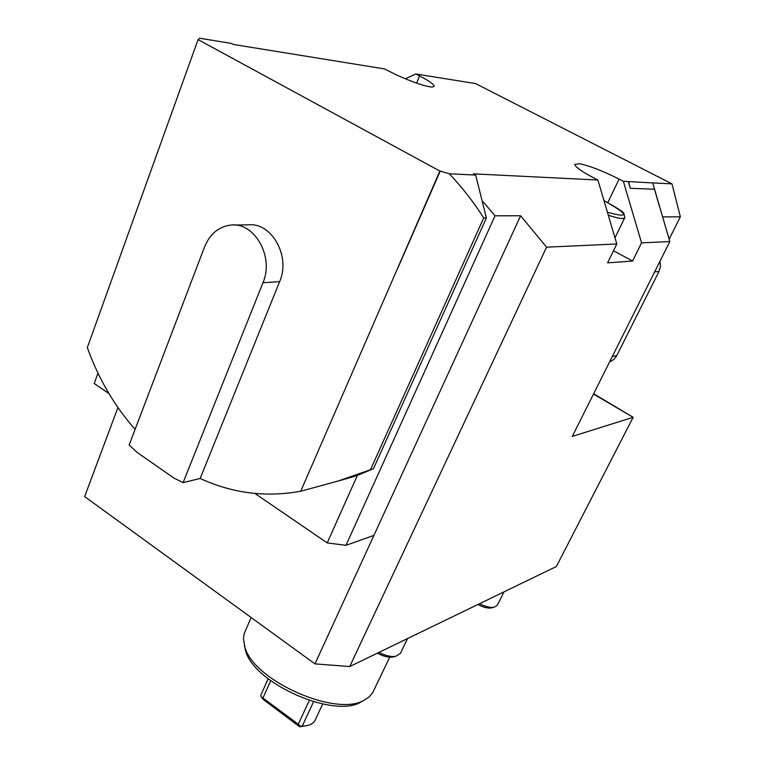 <?xml version="1.0" encoding="UTF-8"?>
<svg xmlns="http://www.w3.org/2000/svg" width="765" height="765" viewBox="0 0 765 765"><rect width="100%" height="100%" fill="white"/><g stroke="black" fill="none" stroke-linecap="round" stroke-linejoin="round"><path stroke-width="1.15" d="M298.302 724.226L300.569 726.31L299.612 726.75L263.265 699.468L261.219 696.791L298.302 724.226L309.29 700.472M268.152 678.785L260.846 695.127L261.219 696.791M263.064 697.795L270.714 680.735M300.569 726.31L302.232 726.157L313.535 701.773M260.846 695.127L261.056 694.639M322.677 704.03L315.438 719.549C313.946 723.164 310.332 725.316 304.594 726.004L302.232 726.157M303.533 726.195L299.612 726.75M245.469 630.609L244.102 634.022L243.452 638.632L244.829 646.855C253.167 680.745 337.365 717.886 364.867 699.793L369.065 696.934L372.679 692.688L389.758 657.192M362.476 701.151L361.453 701.725C334.793 719.234 253.645 683.441 245.555 650.613L244.36 645.287M183.093 482.648L262.959 282.744C274.31 257.107 254.764 222.108 231.049 225.063C218.828 226.507 209.993 233.803 204.542 246.952L129.142 445.029L137.088 452.364L173.779 477.972L183.093 482.648L200.162 478.469L279.636 281.616C290.92 256.39 271.632 221.974 248.137 224.881L234.214 225.025M339.918 480.516L357.379 475.4L373.454 468.735L338.235 480.994L300.722 491.235L439.856 171.044L198.068 39.598L87.315 347.559C98.484 378.627 114.406 405.899 135.099 429.385M449.399 173.789C463.102 188.553 474.539 203.28 483.69 217.958L486.397 217.948L475.677 175.061L449.399 173.789L440.238 171.064L398.154 267.32M200.162 478.469C232.321 493.301 265.838 497.556 300.722 491.235M483.69 217.958L370.566 469.547M486.397 217.948L373.454 468.735M623.351 181.305L652.717 182.912L669.815 241.577L641.548 242.859L623.351 181.305L619.105 179.106C603.183 171.102 590.111 165.995 579.87 163.777L574.821 164.341C574.84 166.359 579.736 170.117 589.519 175.615L597.895 180.033L616.791 243.978L546.573 247.162L520.602 215.759L373.913 535.404L345.981 545.321L327.219 542.921L254.908 493.444M198.068 39.598L199.732 38.25L231.336 43.385L233.249 44.427L384.489 68.917L396.433 74.894C413.004 82.352 424.919 86.416 432.177 87.095L434.233 86.273C433.937 84.341 429.06 80.899 419.603 75.936L415.854 73.995L405.268 78.776M475.677 175.061L473.439 173.846L597.895 180.033M97.987 373.167L94.219 383.504L108.946 393.583M357.379 475.4L327.219 542.921M520.602 215.759L495.022 215.816L345.981 545.321M495.022 215.816L483.27 201.912M421.534 74.913L475.553 83.567L671.986 183.868L652.717 182.912L659.287 206.024M628.304 181.554L630.293 188.286L654.324 189.242M628.629 181.716L630.293 188.286M660.013 261.161L660.453 266.402L659 271.46L616.456 356.203L613.779 359.502L609.581 361.912M671.986 183.868L680.353 216.811L662.509 216.897M669.126 239.254L680.353 216.811M421.687 74.836L415.854 73.995M641.548 242.859L632.578 261.037L607.592 262.854L616.791 243.978M632.578 261.037L613.492 250.748M593.477 394.071L633.152 417.288L593.65 393.736M669.815 241.577L572.277 436.433L633.152 417.288L556.375 566.511L349.729 666.544L546.573 247.162M373.913 535.404L314.96 663.877L349.729 666.544M377.413 653.081C382.882 656.179 387.826 657.518 392.235 657.106L393.43 656.867M478.144 604.627C483.155 607.267 487.41 608.385 490.92 607.993L491.627 607.831M117.934 407.525L84.647 496.59L314.96 663.877M378.895 652.363C385.111 655.576 390.628 656.934 395.448 656.456L400.391 653.406L407.64 638.373M479.732 603.853C485.402 606.626 490.164 607.773 494.018 607.314L497.298 605.278L503.953 592.053M416.208 634.204L416.715 634.558M607.42 212.268C629.891 218.465 628.744 214.592 603.987 200.64C617.585 208.109 624.23 212.469 623.915 213.684L624.842 217.556C623.982 219.383 618.464 218.599 608.28 215.195M262.959 282.744L279.636 281.616M607.831 202.601L619.105 179.106M659 271.46L654.658 271.862M616.8 355.572L612.268 356.538M416.59 83.136L419.603 75.936M300.913 726.645L304.594 726.004M361.453 701.725L364.867 699.793M245.555 650.613L244.829 646.855M251.159 617.527L244.37 633.152M354.75 476.308L338.235 480.994M614.974 237.858L624.68 217.891M392.235 657.106L395.448 656.456M490.92 607.993L494.018 607.314"/></g></svg>
